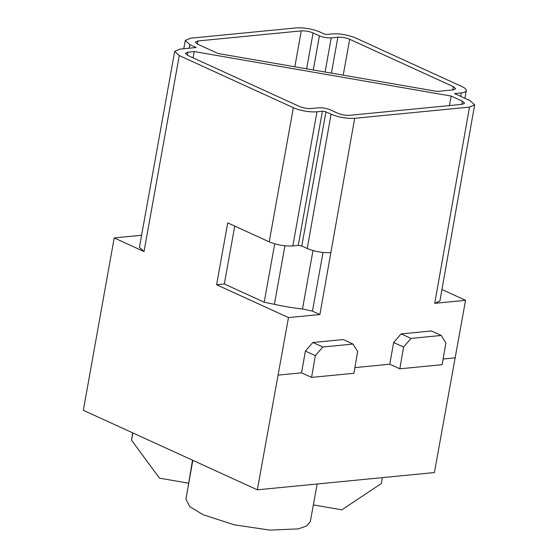 <?xml version="1.0" encoding="UTF-8"?>
<svg xmlns="http://www.w3.org/2000/svg" width="558" height="558" viewBox="0 0 558 558"><rect width="100%" height="100%" fill="white"/><g stroke="black" fill="none" stroke-linecap="round" stroke-linejoin="round"><path stroke-width="0.84" d="M306.628 68.836L313.08 32.929C309.223 31.367 305.289 30.683 301.278 30.885L197.93 40.964L195.356 42.101L197.651 44.187L218.004 53.491L437.186 91.442L453.096 89.887L455.67 88.764L453.375 86.664L349.678 39.269C345.821 37.707 341.88 37.023 337.869 37.226L331.222 37.874L325.084 72.031M313.08 32.929L319.42 35.831C323.277 37.393 327.211 38.077 331.222 37.874M288.472 317.586L319.901 314.524L330.873 252.6C322.852 253.004 314.977 251.644 307.263 248.512L301.801 246.015L298.258 245.401L292.817 245.932C284.796 246.336 276.928 244.976 269.214 241.844L227.734 222.886L216.602 284.74L288.472 317.586L257.329 489.819L434.403 472.556L465.546 300.323L434.724 303.329L469.501 107.108L354.672 118.303C346.651 118.708 338.776 117.347 331.061 114.216L325.935 111.872A2.539 0.684 -169.8 0 0 322.398 111.258L316.958 111.788A16.949 4.555 10.2 0 1 293.348 107.701L179.278 55.563L174.682 51.385L179.843 49.118L196.158 47.528L189.88 44.661L189.232 48.204M189.88 44.661L185.291 40.476L190.445 38.216L296.207 27.9C304.229 27.495 312.103 28.856 319.818 31.987L323.786 33.808A2.539 0.684 -169.8 0 0 327.33 34.415L332.163 33.947A16.949 4.555 10.2 0 1 355.774 38.035L461.724 86.462A16.949 4.555 -169.8 0 1 466.314 90.64A16.949 4.555 -169.8 0 1 461.264 92.893L454.568 93.584L470.066 100.663L474.656 104.841L469.501 107.108M193.068 57.844L194.184 51.552L187.962 52.159L185.382 53.296L187.683 55.382L299.451 106.466C303.308 108.036 307.242 108.712 311.252 108.517L318.506 107.806C322.517 107.603 326.451 108.287 330.308 109.849L337.799 113.274C341.656 114.836 345.59 115.52 349.601 115.318L462.01 104.36L464.591 103.23L462.296 101.138L451.178 96.053L449.441 105.581M451.178 96.053L194.184 51.552M465.546 300.323L441.929 289.525M434.724 303.329L439.885 301.062M234.737 226.088L224.323 283.987L216.602 284.74M284.922 245.785L274.39 304.326A73.3 19.711 -169.8 0 0 302.485 308.986L312.459 311.127L323.019 252.46M312.996 250.556L302.485 308.986M319.901 314.524L312.459 311.127M224.323 283.987L264.206 302.213L274.39 304.326M257.329 489.819L83.337 410.297L114.202 237.931L144.013 251.56L179.278 55.563M315.354 355.655L311.587 377.403L353.898 373.281L357.664 351.533L353.012 344.063L322.796 347.013L315.354 355.655L305.4 351.108L312.864 342.473M403.594 347.055L399.828 368.803L442.131 364.681L445.898 342.926L441.245 335.463L411.03 338.406L403.594 347.055L393.634 342.5L401.104 333.872M188.702 483.221L159.462 478.157L131.583 440.283L132.846 432.924M132.623 432.82L131.583 440.283M382.397 477.627L381.267 483.591L341.838 509.845L313.352 504.906M192.824 460.336L185.919 499.131L189.769 506.622L203.049 514.713L234.144 524.799L269.849 530.1L298.391 528.872L306.837 525.852L310.332 521.521L317.153 483.988M188.011 487.392L192.503 460.19M305.4 351.108L301.55 372.821L311.587 377.403M393.634 342.5L389.784 364.214L399.828 368.803M431.32 330.922L441.245 335.463M411.03 338.406L401.174 333.907L431.397 330.957M343.086 339.529L353.012 344.063M322.796 347.013L312.94 342.507L343.156 339.564M174.682 51.385L139.416 247.375L144.013 251.56M141.599 235.26L114.202 237.931M294.826 66.793L301.278 30.885M197.93 40.964L197.399 44.068M453.375 86.664L452.761 89.922M343.219 75.17L349.678 39.269M331.417 73.126L337.869 37.226M313.282 69.987L319.42 35.831M322.398 111.258L298.258 245.401M292.817 245.932L316.958 111.788M331.061 114.216L307.263 248.512M325.935 111.872L301.801 246.015M461.264 92.893L460.643 96.36M187.962 52.159L187.432 55.263M461.682 104.388L462.296 101.138M455.356 357.817L443.108 359.017M389.784 364.214L354.874 367.617M301.55 372.821L278.282 375.088M264.206 302.213L274.71 243.818M269.214 241.844L293.348 107.701M354.672 118.303L330.873 252.6M466.314 90.64L464.933 98.32M183.777 48.734L185.291 40.462M439.885 301.048L474.663 104.827"/></g></svg>
